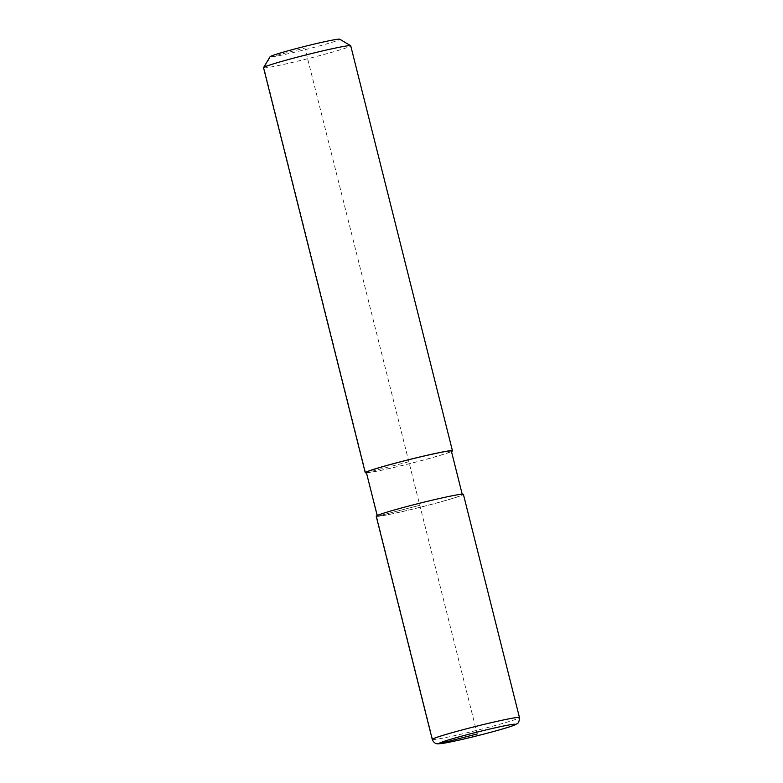 <?xml version="1.0" encoding="UTF-8"?>
<svg xmlns="http://www.w3.org/2000/svg" width="783" height="783" viewBox="0 0 783 783"><rect width="100%" height="100%" fill="white"/><g stroke="black" fill="none" stroke-linecap="round" stroke-linejoin="round"><path stroke-width="0.59" stroke-dasharray="3.92 2.94" d="M366.366 472.433A43.828 1.987 165.9 0 0 366.777 472.589A43.828 1.987 165.9 0 0 412.093 462.988A43.828 1.987 165.9 0 0 451.37 451.077M270.086 56.719A35.959 1.635 165.9 0 0 270.409 56.934L304.949 48.037L419.805 505.309L377.719 516.144A43.828 1.987 165.9 0 0 423.026 506.542A43.828 1.987 165.9 0 0 462.313 494.631A43.828 1.987 165.9 0 0 461.892 494.474A43.828 1.987 165.9 0 0 416.576 504.076A43.828 1.987 165.9 0 0 377.298 515.987A43.828 1.987 165.9 0 0 377.719 516.144L366.424 472.687M263.538 67.7A44.944 2.036 165.9 0 0 263.969 67.867A44.944 2.036 165.9 0 0 310.44 58.02A44.944 2.036 165.9 0 0 350.725 45.796M366.473 472.873A44.944 2.036 165.9 0 0 409.362 463.732A44.944 2.036 165.9 0 0 451.478 451.517M365.7 472.873L263.969 67.867L270.409 56.934A35.959 1.635 165.9 0 0 308.385 48.849A35.959 1.635 165.9 0 0 339.763 39.219M376.212 516.251A44.944 2.036 165.9 0 0 376.633 516.418A44.944 2.036 165.9 0 0 423.114 506.572A44.944 2.036 165.9 0 0 463.399 494.357M408.863 461.755L366.777 472.589M437.58 743.811A5.618 5.569 95.2 0 1 432.696 739.612L376.633 516.418L419.805 505.309L477.229 733.935M432.275 739.446A44.944 2.036 165.9 0 0 432.696 739.612A44.944 2.036 165.9 0 0 481.976 729.042A44.944 2.036 165.9 0 0 519.462 717.541"/><path stroke-width="1.17" d="M462.195 494.19L451.37 451.077A43.828 1.987 165.9 0 0 450.949 450.92A43.828 1.987 165.9 0 0 405.643 460.521A43.828 1.987 165.9 0 0 366.366 472.433L377.191 515.547M451.478 451.517A44.944 2.036 165.9 0 0 452.457 450.802L350.725 45.796A44.944 2.036 165.9 0 0 350.657 45.717A44.944 2.036 165.9 0 0 350.304 45.639A44.944 2.036 165.9 0 0 304.812 55.231A44.944 2.036 165.9 0 0 263.568 67.602A44.944 2.036 165.9 0 0 263.538 67.7L365.269 472.707A44.944 2.036 165.9 0 0 365.7 472.873A44.944 2.036 165.9 0 0 366.473 472.873M452.457 450.802A44.944 2.036 165.9 0 0 452.036 450.646A44.944 2.036 165.9 0 0 405.555 460.492A44.944 2.036 165.9 0 0 365.269 472.707M350.657 45.717L339.763 39.219A35.959 1.635 165.9 0 0 339.479 39.15A35.959 1.635 165.9 0 0 303.09 46.823A35.959 1.635 165.9 0 0 270.086 56.719L263.568 67.602M519.462 717.541L463.399 494.357A44.944 2.036 165.9 0 0 462.968 494.19A44.944 2.036 165.9 0 0 416.497 504.037A44.944 2.036 165.9 0 0 376.212 516.251L432.275 739.446C433.919 743.752 437.276 743.811 437.188 743.772L441.592 743.566C451.086 742.049 464.75 738.995 482.612 734.415C501.756 729.472 514.235 725.587 515.977 724.412C516.623 723.335 519.1 724.833 519.462 717.541A44.944 2.036 165.9 0 0 519.031 717.385A44.944 2.036 165.9 0 0 469.761 727.945A44.944 2.036 165.9 0 0 432.275 739.446M366.424 472.687L365.7 472.873M477.229 733.935L439.459 743.664A5.618 5.569 95.2 0 1 437.58 743.811M439.459 743.664A39.326 1.781 165.9 0 0 482.573 734.425A39.326 1.781 165.9 0 0 515.008 724.216A39.326 1.781 165.9 0 0 471.885 733.456A39.326 1.781 165.9 0 0 439.459 743.664"/></g></svg>
